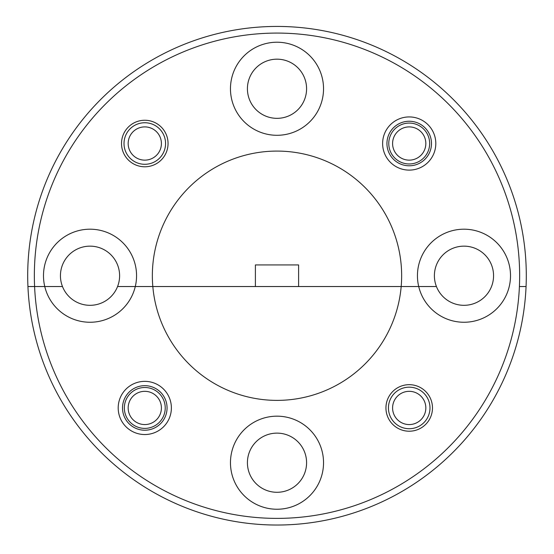 <?xml version="1.0" encoding="UTF-8"?>
<svg xmlns="http://www.w3.org/2000/svg" width="554" height="554" viewBox="0 0 554 554"><rect width="100%" height="100%" fill="white"/><g stroke="black" fill="none" stroke-linecap="round" stroke-linejoin="round"><path stroke-width="0.83" d="M323.536 462.708A46.536 46.536 0 0 0 277 416.172A46.536 46.536 0 0 0 230.464 462.708A46.536 46.536 0 0 0 277 509.244A46.536 46.536 0 0 0 323.536 462.708M171.38 407.945A26.592 26.592 0 0 0 144.788 381.353A26.592 26.592 0 0 0 118.196 407.945A26.592 26.592 0 0 0 144.788 434.537A26.592 26.592 0 0 0 171.38 407.945M167.059 407.945A22.271 22.271 0 0 0 144.788 385.674A22.271 22.271 0 0 0 122.517 407.945A22.271 22.271 0 0 0 144.788 430.216A22.271 22.271 0 0 0 167.059 407.945M124.345 407.945A20.443 20.443 0 0 1 144.788 387.502A20.443 20.443 0 0 1 165.231 407.945A20.443 20.443 0 0 1 144.788 428.387A20.443 20.443 0 0 1 124.345 407.945M432.48 407.945A23.268 23.268 0 0 0 409.212 384.677A23.268 23.268 0 0 0 385.944 407.945A23.268 23.268 0 0 0 409.212 431.213A23.268 23.268 0 0 0 432.48 407.945M247.416 462.708A29.584 29.584 0 0 1 277 433.124A29.584 29.584 0 0 1 306.584 462.708A29.584 29.584 0 0 1 277 492.291A29.584 29.584 0 0 1 247.416 462.708M491.516 286.536A29.584 29.584 0 0 1 436.434 286.536L117.566 286.536A29.584 29.584 0 0 1 62.484 286.536L34.59 286.536A242.652 242.652 0 0 0 277 518.385A242.652 242.652 0 0 0 519.41 286.536L526.065 286.536A249.3 249.3 0 0 1 277 525.033A249.3 249.3 0 0 1 27.935 286.536L34.59 286.536L27.935 286.536A249.3 249.3 0 0 1 277 26.433A249.3 249.3 0 0 1 526.065 286.536L519.41 286.536A242.652 242.652 0 0 0 277 33.081A242.652 242.652 0 0 0 34.59 286.536L44.763 286.536A46.536 46.536 0 0 0 135.287 286.536L152.821 286.536A124.65 124.65 0 0 0 277 400.383A124.65 124.65 0 0 0 401.65 275.733A124.65 124.65 0 0 0 277 151.083A124.65 124.65 0 0 0 152.821 286.536L255.394 286.536L255.394 264.93L298.606 264.93L298.606 286.536L418.713 286.536A46.536 46.536 0 0 0 510.511 275.733A46.536 46.536 0 0 0 463.975 229.197A46.536 46.536 0 0 0 418.713 286.536L436.434 286.536A29.584 29.584 0 0 1 463.975 246.149A29.584 29.584 0 0 1 491.516 286.536M323.536 88.758A46.536 46.536 0 0 0 277 42.222A46.536 46.536 0 0 0 230.464 88.758A46.536 46.536 0 0 0 277 135.294A46.536 46.536 0 0 0 323.536 88.758M136.561 275.733A46.536 46.536 0 0 0 90.025 229.197A46.536 46.536 0 0 0 44.763 286.536L62.484 286.536A29.584 29.584 0 0 1 90.025 246.149A29.584 29.584 0 0 1 117.566 286.536L135.287 286.536A46.536 46.536 0 0 0 136.561 275.733M435.804 143.521A26.592 26.592 0 0 0 409.212 116.929A26.592 26.592 0 0 0 382.62 143.521A26.592 26.592 0 0 0 409.212 170.113A26.592 26.592 0 0 0 435.804 143.521M431.483 143.521A22.271 22.271 0 0 0 409.212 121.25A22.271 22.271 0 0 0 386.941 143.521A22.271 22.271 0 0 0 409.212 165.791A22.271 22.271 0 0 0 431.483 143.521M388.769 143.521A20.443 20.443 0 0 1 409.212 123.078A20.443 20.443 0 0 1 429.655 143.521A20.443 20.443 0 0 1 409.212 163.963A20.443 20.443 0 0 1 388.769 143.521M168.056 143.521A23.268 23.268 0 0 0 144.788 120.253A23.268 23.268 0 0 0 121.52 143.521A23.268 23.268 0 0 0 144.788 166.789A23.268 23.268 0 0 0 168.056 143.521M247.416 88.758A29.584 29.584 0 0 1 277 59.174A29.584 29.584 0 0 1 306.584 88.758A29.584 29.584 0 0 1 277 118.341A29.584 29.584 0 0 1 247.416 88.758M128.168 407.945A16.62 16.62 0 0 0 144.788 424.565A16.62 16.62 0 0 0 161.408 407.945A16.62 16.62 0 0 0 144.788 391.325A16.62 16.62 0 0 0 128.168 407.945M392.592 143.521A16.62 16.62 0 0 0 409.212 160.141A16.62 16.62 0 0 0 425.832 143.521A16.62 16.62 0 0 0 409.212 126.901A16.62 16.62 0 0 0 392.592 143.521M392.592 407.945A16.62 16.62 0 0 0 409.212 424.565A16.62 16.62 0 0 0 425.832 407.945A16.62 16.62 0 0 0 409.212 391.325A16.62 16.62 0 0 0 392.592 407.945M429.987 407.945A20.775 20.775 0 0 1 409.212 428.72A20.775 20.775 0 0 1 388.437 407.945A20.775 20.775 0 0 1 409.212 387.17A20.775 20.775 0 0 1 429.987 407.945M128.168 143.521A16.62 16.62 0 0 0 144.788 160.141A16.62 16.62 0 0 0 161.408 143.521A16.62 16.62 0 0 0 144.788 126.901A16.62 16.62 0 0 0 128.168 143.521M165.563 143.521A20.775 20.775 0 0 1 144.788 164.296A20.775 20.775 0 0 1 124.013 143.521A20.775 20.775 0 0 1 144.788 122.746A20.775 20.775 0 0 1 165.563 143.521"/></g></svg>
